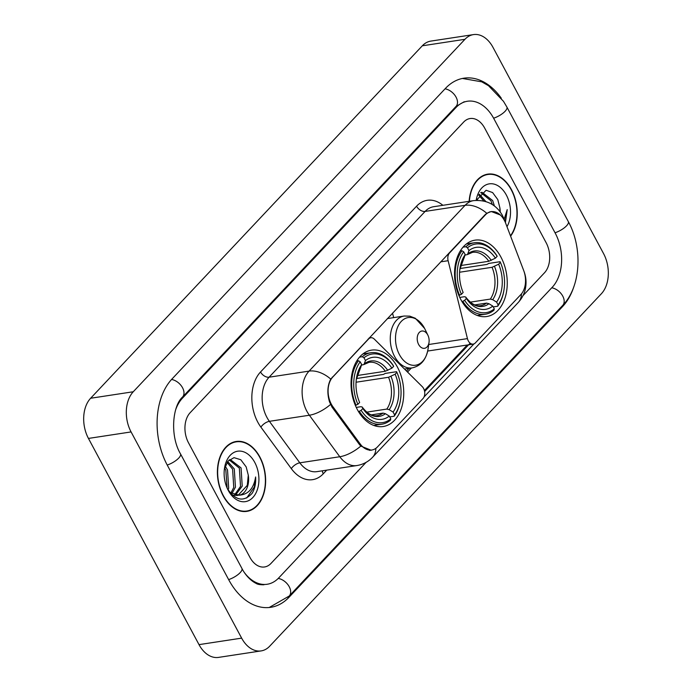 <?xml version="1.0" encoding="UTF-8"?>
<svg xmlns="http://www.w3.org/2000/svg" width="692" height="692" viewBox="0 0 692 692"><rect width="100%" height="100%" fill="white"/><g stroke="black" fill="none" stroke-linecap="round" stroke-linejoin="round"><path stroke-width="1.04" d="M368.127 339.011L368.646 338.933A7.292 4.905 -98.7 0 1 370.782 337.757A7.292 4.905 -98.7 0 1 374.329 339.123L422.25 386.638A7.292 4.905 -98.7 0 1 423.582 388.454A7.292 4.905 -98.7 0 1 423.037 398.497L377.538 446.85A19.679 13.243 81.3 0 1 371.777 450.025L369.554 450.362M460.872 299.61A38.631 26.002 81.3 0 0 486.718 316.529A38.631 26.002 81.3 0 0 500.922 257.061A38.631 26.002 81.3 0 0 475.075 240.15A38.631 26.002 81.3 0 0 460.872 299.61M357.366 409.603A38.631 26.002 81.3 0 0 383.204 426.514A38.631 26.002 81.3 0 0 397.407 367.054A38.631 26.002 81.3 0 0 371.569 350.135A38.631 26.002 81.3 0 0 357.366 409.603M368.646 338.933L332.783 377.036A19.679 13.243 81.3 0 0 331.312 404.154A19.679 13.243 81.3 0 0 332.99 406.818L360.281 444.065A19.679 13.243 81.3 0 0 371.777 450.025M485.403 214.857L449.541 252.969A7.292 4.905 -98.7 0 0 448.122 260.711L467.446 338.613A7.292 4.905 -98.7 0 0 473.198 344.106A7.292 4.905 -98.7 0 0 475.335 342.929L520.834 294.584A19.679 13.243 81.3 0 0 523.662 270.451L505.696 223.291A19.679 13.243 81.3 0 0 491.173 211.683A19.679 13.243 81.3 0 0 485.403 214.857L484.884 214.944M392.528 313.078L393.653 317.628M223.196 495.896A35.353 23.788 81.3 0 0 246.845 511.371A35.353 23.788 81.3 0 0 259.837 456.954A35.353 23.788 81.3 0 0 236.197 441.479A35.353 23.788 81.3 0 0 223.196 495.896M244.691 511.552A35.353 23.788 81.3 0 0 245.894 511.154M510.601 236.162A35.353 23.788 81.3 0 0 511.44 189.608A35.353 23.788 81.3 0 0 487.791 174.133A35.353 23.788 81.3 0 0 469.133 201.303M371.293 450.267L360.809 446.089L359.321 444.385L332.022 407.138L329.513 401.888C326.987 393.229 327.402 385.626 330.75 379.086L485.075 214.745L486.77 213.3L491.242 211.501L500.567 215.082M473.985 343.881L424.058 396.94M470.145 343.171L424.62 391.542M484.694 128.115A21.867 14.714 81.3 0 0 470.067 118.54A21.867 14.714 81.3 0 0 463.657 122.069L190.153 412.7A21.867 14.714 81.3 0 0 188.518 442.828L249.942 557.389A21.867 14.714 81.3 0 0 264.569 566.964A21.867 14.714 81.3 0 0 270.979 563.435L366.12 462.334L270.979 563.435A21.867 14.714 81.3 0 1 264.569 566.964A21.867 14.714 81.3 0 1 249.942 557.389L188.518 442.828A21.867 14.714 81.3 0 1 190.153 412.7L463.657 122.069A21.867 14.714 81.3 0 1 470.067 118.54A21.867 14.714 81.3 0 1 484.694 128.115L546.118 242.676L484.694 128.115M522.979 295.657L544.483 272.804A21.867 14.714 81.3 0 0 546.118 242.676A21.867 14.714 81.3 0 1 544.483 272.804L522.979 295.657M486.952 174.626A35.353 23.788 81.3 0 0 485.68 174.6M235.358 441.972A35.353 23.788 81.3 0 0 234.086 441.946M259.656 457.161A34.989 23.545 81.3 0 0 236.249 441.842A34.989 23.545 81.3 0 0 223.386 495.697A34.989 23.545 81.3 0 0 246.793 511.016A34.989 23.545 81.3 0 0 259.656 457.161M225.211 466.131L227.53 469.963L228.68 488.206L228.083 489.849M224.649 468.008L225.834 470.223L227.114 488.033M227.677 461.486L234.294 468.934L235.444 487.177L231.768 493.759M227.062 462.342L232.607 469.185L233.749 487.436L230.808 493.162M229.104 459.955L230.471 459.696L241.067 467.896L242.217 486.147L235.444 495.169M229.208 459.921L239.371 468.155L240.522 486.398L234.545 494.953M227.46 488.76C235.505 500.714 243.714 502.262 252.096 493.379C254.846 488.863 256.023 483.388 255.607 476.97C253.774 488.448 248.29 494.529 239.172 495.212A18.226 12.266 81.3 0 0 248.281 475.162L247.286 485.369L238.065 495.351M239.172 495.212L229.865 492.462M237.226 495.515L232.183 494.996M248.281 475.162L246.179 466.91L240.79 459.739L234.026 457.654L227.988 461.106L224.416 469.012M228.299 490.481A25.509 17.17 81.3 0 0 252.831 497.531A25.509 17.17 81.3 0 0 254.743 462.377A25.509 17.17 81.3 0 0 237.192 451.288A25.509 17.17 81.3 0 0 224.485 468.32A25.509 17.17 81.3 0 0 227.668 489.244A25.509 17.17 81.3 0 0 228.299 490.481M255.607 476.97L254.319 487.004L246.681 498.015M510.471 235.816A34.989 23.545 81.3 0 0 511.25 189.807A34.989 23.545 81.3 0 0 487.851 174.488A34.989 23.545 81.3 0 0 469.384 201.268M480.698 192.601L482.064 192.341L492.661 200.55L494.417 205.974M480.802 192.575L490.974 200.81L492.323 204.529M500.221 211.916A18.226 12.266 81.3 0 0 499.875 207.808L499.979 211.596M476.805 198.777L477.878 200.308M479.279 194.141L485.879 201.554M478.656 194.997L483.786 200.991M505.419 222.599L507.21 209.615L504.148 219.295M499.875 207.808L497.782 199.564L492.609 192.566L486.104 190.265L476.33 200.343M506.994 226.699A25.509 17.17 81.3 0 0 506.336 195.023A25.509 17.17 81.3 0 0 489.01 183.899A25.509 17.17 81.3 0 0 476.174 200.351M507.21 209.615L505.134 221.881M356.449 378.533L383.524 374.407L385.176 373.429L396.577 371.699L396.888 372.339A34.695 23.346 81.3 0 1 400.556 399.353A34.695 23.346 81.3 0 1 394.578 414.863L393.082 412.069A31.339 21.097 81.3 0 0 395.141 374.199L388.549 377.278L356.069 382.226M366.743 412.138L386.828 409.076L389.189 409.681L393.082 412.069M361.12 410.347L359.295 411.316A36.157 24.332 81.3 0 0 381.768 424.231A36.157 24.332 81.3 0 0 390.383 420.252L390.798 418.876A34.695 23.346 81.3 0 1 361.12 410.347L362.868 408.488A31.339 21.097 81.3 0 0 389.302 416.082L385.409 413.695L383.048 413.098L371.258 414.889M356.259 407.415L360.852 406.714L362.175 407.017L362.868 408.488M393.341 365.67A36.157 24.332 81.3 0 0 370.877 352.747A36.157 24.332 81.3 0 0 362.253 356.726L363.975 357.781A34.695 23.346 81.3 0 1 393.653 366.31L393.341 365.67M359.555 357.141L362.253 356.726M394.578 414.863L394.163 416.238A36.157 24.332 81.3 0 0 400.469 399.976L400.556 399.353M394.163 416.238L389.743 416.913M359.295 411.316L358.404 411.446M393.653 366.31L391.906 368.17A31.339 21.097 81.3 0 0 365.471 360.567L363.975 357.781M395.141 374.199L396.888 372.339M389.302 416.082L390.798 418.876M365.471 360.567L363.957 364.528L361.527 365.117M357.15 375.54L385.314 371.249L391.906 368.17M383.048 413.098A26.971 18.148 81.3 0 1 377.149 415.641C375.176 415.978 369.571 416.731 362.141 406.957L362.175 407.017A28.035 18.866 81.3 0 0 385.409 413.695M355.359 405.391L357.885 404.318A34.695 23.346 81.3 0 1 360.195 361.795L358.473 360.74A36.157 24.332 81.3 0 0 356.06 405.287M358.473 360.74L356.752 361.008M360.195 361.795L361.691 364.58A31.339 21.097 81.3 0 0 356.449 378.368A31.339 21.097 81.3 0 0 359.632 402.459L357.885 404.318M356.242 379.787L361.691 364.58M459.964 268.548L487.03 264.422L488.682 263.444L500.091 261.706L500.394 262.346A34.695 23.346 81.3 0 1 504.07 289.36A34.695 23.346 81.3 0 1 498.093 304.869L496.596 302.084A31.339 21.097 81.3 0 0 498.647 264.206L492.064 267.294L459.574 272.241M470.257 302.144L490.334 299.091L492.695 299.697L496.596 302.084M464.626 300.354L462.801 301.323A36.157 24.332 81.3 0 0 485.274 314.237A36.157 24.332 81.3 0 0 493.898 310.258L494.313 308.883A34.695 23.346 81.3 0 1 464.626 300.354L466.382 298.494A31.339 21.097 81.3 0 0 492.816 306.098L488.924 303.71L486.554 303.105L474.764 304.904M459.773 297.422L464.358 296.721L465.69 297.032L466.382 298.494M496.856 255.677A36.157 24.332 81.3 0 0 474.383 242.762A36.157 24.332 81.3 0 0 465.768 246.741L467.481 247.788A34.695 23.346 81.3 0 1 497.159 256.317L496.856 255.677M463.069 247.148L465.768 246.741M498.093 304.869L497.669 306.245A36.157 24.332 81.3 0 0 503.975 289.991L504.07 289.36M497.669 306.245L493.258 306.919M462.801 301.323L461.919 301.461M497.159 256.317L495.411 258.177A31.339 21.097 81.3 0 0 468.977 250.582L467.481 247.788M498.647 264.206L500.394 262.346M492.816 306.098L494.313 308.883M468.977 250.582L467.472 254.544L465.041 255.123M460.664 265.555L488.829 261.265L495.411 258.177M486.554 303.105A26.971 18.148 81.3 0 1 480.655 305.656C478.682 305.985 473.077 306.738 465.655 296.972L465.69 297.032A28.035 18.866 81.3 0 0 488.924 303.71M458.865 295.397L461.4 294.325A34.695 23.346 81.3 0 1 463.701 251.802L461.988 250.755A36.157 24.332 81.3 0 0 459.574 295.294M461.988 250.755L460.267 251.014M463.701 251.802L465.197 254.595A31.339 21.097 81.3 0 0 459.964 268.375A31.339 21.097 81.3 0 0 463.147 292.465L461.4 294.325M459.756 269.793L465.197 254.595M427.708 334.859A8.745 5.891 81.3 0 0 419.291 332.437A8.745 5.891 81.3 0 0 418.643 344.495A8.745 5.891 81.3 0 0 424.654 348.292A8.745 5.891 81.3 0 0 429.014 342.453A8.745 5.891 81.3 0 0 427.924 335.283A8.745 5.891 81.3 0 0 427.708 334.859M244.665 572.95A39.358 26.486 81.3 0 0 267.207 584.256A39.358 26.486 81.3 0 0 278.738 577.907L552.242 287.275A39.358 26.486 81.3 0 0 555.183 233.04L493.759 118.479A39.358 26.486 81.3 0 0 467.429 101.248A39.358 26.486 81.3 0 0 455.898 107.597L182.394 398.229A39.358 26.486 81.3 0 0 175.777 409.387M492.989 47.367A29.159 19.618 81.3 0 0 473.484 34.6A29.159 19.618 81.3 0 0 464.946 39.306L133.262 391.758A29.159 19.618 81.3 0 0 131.082 431.929L241.646 638.136A29.159 19.618 81.3 0 0 261.152 650.904A29.159 19.618 81.3 0 0 269.69 646.198L601.374 293.745A29.159 19.618 81.3 0 0 603.554 253.575L492.989 47.367M473.484 34.6L430.848 41.096A29.159 19.618 81.3 0 0 422.31 45.802L90.626 398.255A29.159 19.618 81.3 0 0 88.446 438.425L199.011 644.633A29.159 19.618 81.3 0 0 218.516 657.4L261.152 650.904M501.311 98.255A62.687 42.186 81.3 0 0 463.917 78.187A62.687 42.186 81.3 0 0 445.553 88.299L172.048 378.939A62.687 42.186 81.3 0 0 167.36 465.309L228.784 579.87A62.687 42.186 81.3 0 0 270.719 607.317A62.687 42.186 81.3 0 0 289.083 597.205L562.587 306.565A62.687 42.186 81.3 0 0 573.953 286.393M332.99 406.818L331.909 406.983M449.022 253.047L449.541 252.969M360.281 444.065L359.209 444.229M332.783 377.036L332.264 377.114M440.752 261.835L448.122 260.711M428.711 344.512L467.446 338.613M326.702 470.145L323.276 473.786A36.442 24.531 -98.7 0 1 291.315 468.64L260.901 427.137A36.442 24.531 -98.7 0 1 260.538 371.985L416.558 206.199A7.292 4.766 -136.7 0 0 425.122 211.415L269.093 377.201A29.159 19.618 81.3 0 0 266.922 417.38A29.159 19.618 81.3 0 0 269.396 421.324L299.809 462.827A29.159 19.618 81.3 0 0 316.832 471.65L356.804 465.56A29.159 19.618 -98.7 0 1 339.781 456.737A25.509 11.565 -36.2 0 0 360.809 446.089M416.558 206.199A36.442 24.531 -98.7 0 1 442.88 205.299M433.659 206.709A29.159 19.618 81.3 0 0 425.122 211.415L465.093 205.325A29.159 19.618 -98.7 0 1 473.631 200.619L433.659 206.709M291.315 468.64A7.292 3.304 143.8 0 1 299.809 462.827L339.781 456.737L309.367 415.235A29.159 19.618 -98.7 0 1 306.893 411.29A29.159 19.618 -98.7 0 1 309.065 371.111A25.509 16.695 43.3 0 1 330.75 379.086M330.508 404.491A25.509 11.565 -36.2 0 1 309.367 415.235L269.396 421.324A7.292 3.304 143.8 0 0 260.901 427.137M486.77 213.3A25.509 16.695 -136.7 0 0 465.093 205.325L309.065 371.111L269.093 377.201A7.292 4.766 -136.7 0 1 260.538 371.985M521.474 293.849A25.509 16.695 43.3 0 1 518.239 302.49L372.607 457.239A25.509 16.695 -136.7 0 0 375.842 448.338M504.044 219.779A25.509 5.77 -20.9 0 0 504.001 218.906L505.298 222.305M467.238 345.014L424.404 390.53M322.377 470.802A7.292 4.766 -136.7 0 0 323.276 473.786M407.545 372.054L411.342 368.023M386.828 409.076A26.971 18.148 81.3 0 0 388.549 377.278M387.762 370.376A28.035 18.866 81.3 0 0 364.528 363.698M389.189 409.681A28.035 18.866 81.3 0 0 390.989 376.405M385.314 371.249A26.971 18.148 81.3 0 0 369.026 362.323L363.957 364.528M360.748 367.712A28.035 18.866 81.3 0 0 356.354 379.104M490.334 299.091A26.971 18.148 81.3 0 0 492.064 267.294M491.268 260.382A28.035 18.866 81.3 0 0 468.034 253.704M492.695 299.697A28.035 18.866 81.3 0 0 494.503 266.411M488.829 261.265A26.971 18.148 81.3 0 0 472.532 252.329L467.472 254.544M464.263 257.718A28.035 18.866 81.3 0 0 459.86 269.11M424.421 328.077L425.026 329.28A24.108 16.219 81.3 0 0 424.438 328.112A24.108 16.219 81.3 0 0 401.248 321.443A24.108 16.219 81.3 0 0 399.448 354.659A24.108 16.219 81.3 0 0 416.03 365.134A24.108 16.219 81.3 0 0 428.045 349.045C426.142 359.702 420.84 365.99 412.129 367.902A26.244 17.663 81.3 0 1 394.57 356.415A26.244 17.663 81.3 0 1 404.223 316.019L409.82 316.157L415.338 318.277L424.611 328.449M445.06 88.827A11.66 7.629 43.3 0 1 455.561 96.283A11.66 7.629 43.3 0 1 456.028 106.43L464.237 101.733M462.412 78.456L481.744 81.829L488.526 85.713L503.473 101.317L506.881 107.035A11.66 4.022 151.8 0 1 505.134 111.248A11.66 4.022 151.8 0 1 493.612 118.211M506.881 107.035L568.314 221.587A11.66 4.022 151.8 0 1 566.558 225.8A11.66 4.022 151.8 0 1 555.045 232.772M568.314 221.587C582.898 247.995 581.012 286.644 562.708 305.397A11.66 7.629 -136.7 0 0 562.25 295.25A11.66 7.629 -136.7 0 0 551.749 287.803M562.708 305.397L289.204 596.037A11.66 7.629 -136.7 0 0 288.737 585.882A11.66 7.629 -136.7 0 0 278.227 578.434M228.645 579.602A11.66 4.022 -28.2 0 0 240.159 572.639A11.66 4.022 -28.2 0 0 241.915 568.426L180.491 453.866C169.808 435.787 172.472 405.988 182.515 397.061L456.028 106.43M167.222 465.041A11.66 4.022 -28.2 0 0 178.735 458.078A11.66 4.022 -28.2 0 0 180.491 453.866M171.564 379.467A11.66 7.629 43.3 0 1 182.057 386.923A11.66 7.629 43.3 0 1 182.515 397.061M422.31 45.802L464.946 39.306M199.011 644.633L241.646 638.136M88.446 438.425L131.082 431.929M90.626 398.255L133.262 391.758M561.446 306.738L562.587 306.565M287.872 597.386L289.083 597.205M454.765 107.77L455.898 107.597M181.365 398.384L182.394 398.229M491.173 211.683L489.452 211.951M369.061 338.016L370.782 337.757M427.682 351.043L473.198 344.106M504.001 218.906L502.392 215.376C496.155 204.503 486.571 199.581 473.631 200.619M524.026 271.454C526.11 276.999 526.577 282.708 525.41 288.581C524.354 293.789 521.958 298.416 518.239 302.49M372.607 457.239C368.3 461.763 363.032 464.54 356.804 465.56M406.515 371.042L409.033 368.369M232.884 442.352L236.249 441.842M229.19 459.869L230.038 459.739M243.42 511.526L246.793 511.016M484.478 175.007L487.851 174.488M480.793 192.523L481.641 192.393M362.885 353.967L370.877 352.747M373.775 425.45L381.768 424.231M466.391 243.973L474.383 242.762M477.281 315.457L485.274 314.237M387.338 318.588L404.223 316.019M404.517 369.061L412.129 367.902M427.924 335.283L425.026 329.28M429.014 342.453L428.045 349.045M269.197 607.507L289.204 596.037M264.007 584.749C260.14 584.844 257.493 584.394 256.066 583.373C249.362 580.078 244.103 572.924 241.915 568.426"/></g></svg>
